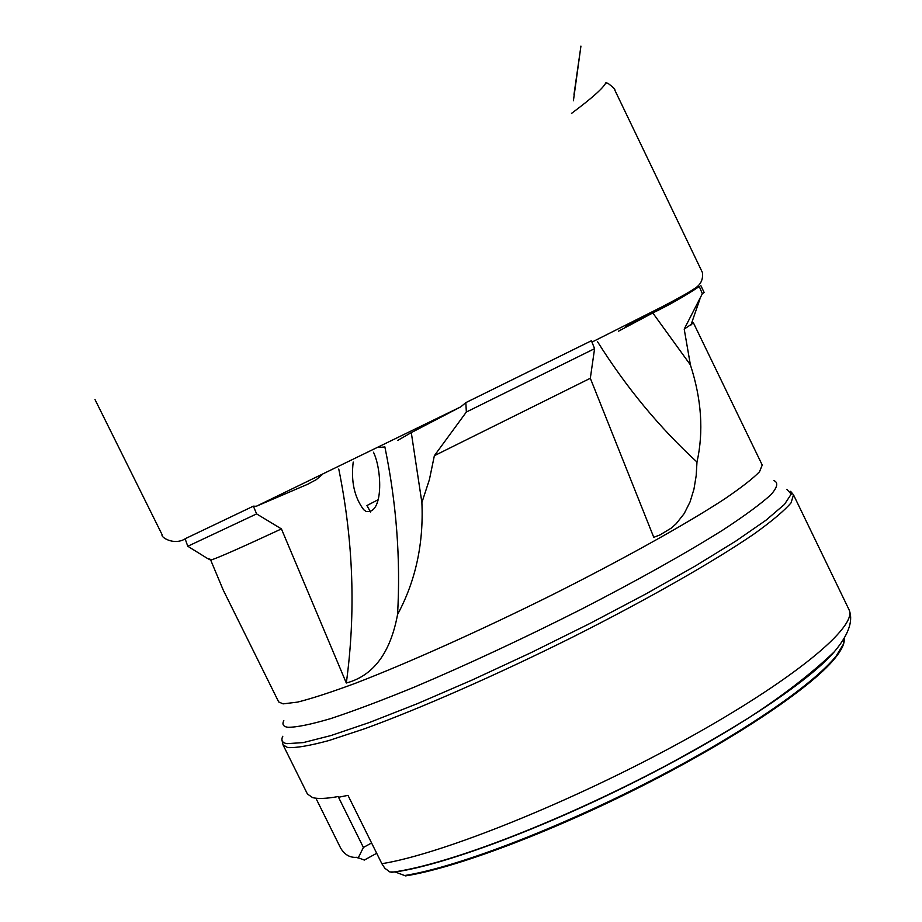 <?xml version="1.0" encoding="UTF-8"?>
<svg xmlns="http://www.w3.org/2000/svg" width="922" height="922" viewBox="0 0 922 922"><rect width="100%" height="100%" fill="white"/><g stroke="black" fill="none" stroke-linecap="round" stroke-linejoin="round"><path stroke-width="1.38" d="M649.526 313.226L625.519 326.296M695.914 287.595L699.291 286.535C684.873 296.112 669.372 304.917 652.788 312.938L618.489 331.194M594.586 348.654L591.417 340.748L465.829 402.626L466.348 412.03L594.586 348.654L590.322 378.274L653.767 537.319L660.048 534.91L671.32 528.064L676.183 523.731L684.193 513.589L690.059 501.891L693.943 489.225L696.168 475.81L696.986 462.06C703.763 431.657 701.573 399.272 690.405 364.905L652.788 312.938M253.366 506.166L185.103 538.759L187.788 546.262L256.616 513.9L253.366 506.166L256.293 506.27L307.694 484.257L316.269 479.671L322.585 474.288M384.117 447.032L377.72 447.47M353.207 462.06C350.89 481.399 354.382 497.269 363.671 509.693L365.976 511.399C383.46 514.972 382.215 470.128 373.468 452.218M378.262 499.655L366.933 505.544L370.563 512.01M844.287 638.946C844.598 643.925 841.302 650.586 834.398 658.942C810.346 688.112 734.822 738.983 642.726 785.682C550.665 832.37 455.111 868.121 405.565 875.9L395.181 871.97L389.845 871.958L384.854 868.247L381.858 863.707L347.974 795.352L338.535 797.276L338.19 796.562C326.158 798.694 317.606 799.028 312.512 797.553L307.406 793.98L283.042 744.895L287.71 747.569C296.02 748.065 309.746 745.714 328.912 740.539L364.616 728.76C419.729 708.73 496.451 675.054 572.401 637.229C647.889 599.196 714.538 561.106 754.461 533.688C772.221 520.895 784.426 510.615 791.064 502.824L793.496 494.826L790.603 491.322M315.889 798.21L340.679 848.159C344.759 854.878 350.176 857.921 356.929 857.287L364.328 860.065L376.683 853.288M187.788 546.262L207.104 558.236L210.723 560.138L211.714 559.804C220.024 556.969 243.258 546.665 281.429 528.917L346.315 683.018C355.915 612.462 353.403 541.145 338.766 469.056M210.723 560.138L223.205 589.999L278.686 701.942L283.112 703.866L297.587 702.103C312.074 698.461 331.413 692.157 355.604 683.202C407.559 663.195 479.809 630.832 551.448 595.232C622.673 559.481 685.83 524.249 724.058 499.332C741.104 487.761 752.917 478.576 759.498 471.776L762.229 465.057L693.448 322.907L691.604 323.149M699.291 286.535L702.345 293.738L704.154 292.481L700.812 285.566M256.616 513.9L281.429 528.917M465.829 402.626L460.816 406.821L411.293 432.602L421.884 502.548C423.728 543.646 415.626 580.964 397.566 614.49C390.421 652.937 373.329 675.78 346.315 683.018M384.843 446.801C396.46 503.02 400.701 558.916 397.566 614.49M411.293 432.602L397.751 440.393M466.348 412.03L434.354 455.699L429.422 479.567L421.884 502.548M597.583 341.785C626.257 387.413 659.391 427.497 696.986 462.06M702.345 293.738L684.205 329.108L690.405 364.905M684.205 329.108L693.448 322.907M434.354 455.699L590.322 378.274M395.181 871.97C443.367 865.147 539.808 829.593 634.44 782.087C729.106 734.592 808.075 682.234 833.984 652.142M338.178 796.562L363.406 847.456L358.082 858.163M371.589 842.985L363.406 847.456M283.815 720.635C281.901 724.404 283.25 726.617 287.86 727.274C296.377 727.389 310.656 724.496 330.687 718.607C353.898 710.931 381.777 700.443 414.301 687.132C467.074 664.762 522.705 638.819 581.217 609.304C637.425 580.399 686.959 552.601 723.344 529.735C745.011 515.513 760.869 503.85 770.907 494.734C777.511 487.231 778.502 482.506 773.858 480.569M282.8 736.263C280.807 740.32 282.178 742.786 286.915 743.662L303.257 742.602L331.021 735.537L369.549 722.445L417.355 703.67L472.076 680.044L530.715 652.811L589.769 623.549L645.734 594.022L695.349 565.981L736.056 540.949L766.067 520.146L784.484 504.392L791.226 494.1L786.835 489.34M404.17 875.589C457.911 867.395 567.572 825.04 666.329 772.659C765.214 720.266 835.274 667.805 843.411 644.178L844.54 638.531M381.858 863.707C442.041 854.083 573.461 801.333 683.651 740.631C794.084 679.94 858.497 625.992 848.966 609.557L793.496 494.826M591.959 342.097L662.791 306.438C680.125 297.38 691.097 291.156 695.684 287.791C700.951 284.264 703.209 279.193 702.437 272.566L614.767 90.01C615.458 89.526 613.188 87.279 607.921 83.257L605.823 82.842C603.368 88.005 591.924 98.205 571.49 113.429M574.003 94.39L580.929 46.1L573.403 100.786M283.042 744.895L282.051 740.47M690.947 325.028L699.833 299.339M211.714 559.804L207.104 558.236M834.398 658.942L843.411 644.178L843.78 639.73M391.274 872.373C449.463 864.629 563.653 819.958 667.125 765.018C695.903 749.425 722.698 733.947 747.523 718.595C781.326 696.859 810.196 674.65 834.133 651.969C850.476 632.699 853.023 618.904 848.966 609.557M94.989 399.526L162.203 534.875C160.313 536.8 173.543 545.859 185.138 538.874M460.816 406.821L256.293 506.27"/></g></svg>
